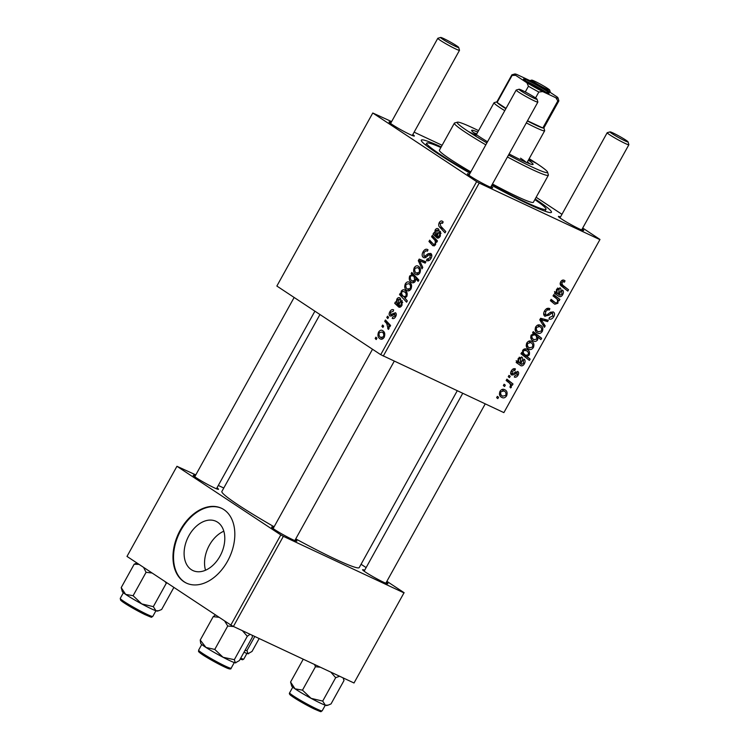 <?xml version="1.0" encoding="UTF-8"?>
<svg xmlns="http://www.w3.org/2000/svg" width="749" height="749" viewBox="0 0 749 749"><rect width="100%" height="100%" fill="white"/><g stroke="black" fill="none" stroke-linecap="round" stroke-linejoin="round"><path stroke-width="1.12" d="M205.526 570.232A27.189 18.51 115.1 0 1 209.364 545.244A27.189 18.51 115.1 0 1 223.82 531.21M188.917 535.666A27.189 18.51 -64.9 0 0 192.905 570.551A27.189 18.51 -64.9 0 0 219.981 556.189A27.189 18.51 -64.9 0 0 215.993 521.304A27.189 18.51 -64.9 0 0 188.917 535.666M180.294 530.067A41.326 28.134 -64.9 0 0 186.361 583.087A41.326 28.134 -64.9 0 0 227.509 561.263A41.326 28.134 -64.9 0 0 221.442 508.243A41.326 28.134 -64.9 0 0 180.294 530.067M221.713 508.374A41.326 28.134 -64.9 0 0 180.846 530.329A41.326 28.134 -64.9 0 0 186.632 583.218M386.353 582.273A14.465 1.049 -151 0 1 387.823 583.799A14.465 1.049 -151 0 1 378.966 579.932A14.465 1.049 -151 0 1 365.652 572.236A14.465 1.049 -151 0 1 362.591 569.811A14.465 1.049 -151 0 1 364.66 570.251M295.34 539.617A14.465 1.049 -151 0 1 296.81 541.143A14.465 1.049 -151 0 1 287.962 537.276A14.465 1.049 -151 0 1 274.64 529.58A14.465 1.049 -151 0 1 271.578 527.156A14.465 1.049 -151 0 1 273.657 527.596M216.976 487.833A14.465 1.049 -151 0 1 218.446 489.359A14.465 1.049 -151 0 1 209.598 485.492A14.465 1.049 -151 0 1 196.275 477.796A14.465 1.049 -151 0 1 193.214 475.372A14.465 1.049 -151 0 1 195.283 475.812M582.179 228.988A14.465 1.049 -151 0 1 583.649 230.514A14.465 1.049 -151 0 1 574.801 226.647A14.465 1.049 -151 0 1 561.478 218.951A14.465 1.049 -151 0 1 558.417 216.527A14.465 1.049 -151 0 1 560.486 216.967M491.166 186.332A14.465 1.049 -151 0 1 492.645 187.859A14.465 1.049 -151 0 1 483.788 183.992A14.465 1.049 -151 0 1 470.466 176.296A14.465 1.049 -151 0 1 467.413 173.871A14.465 1.049 -151 0 1 469.483 174.311M412.802 134.548A14.465 1.049 -151 0 1 414.272 136.075A14.465 1.049 -151 0 1 405.424 132.217A14.465 1.049 -151 0 1 392.102 124.512A14.465 1.049 -151 0 1 389.04 122.087A14.465 1.049 -151 0 1 391.118 122.527M470.072 173.244A74.385 5.412 -151 0 1 437.042 153.105A74.385 5.412 -151 0 1 421.303 140.606A74.385 5.412 -151 0 1 441.208 146.907M535.189 199A74.385 5.412 -151 0 1 535.722 199.356A74.385 5.412 -151 0 1 551.077 212.547A74.385 5.412 -151 0 1 491.719 185.331M319.954 314.524L221.882 491.447A78.523 5.711 29 0 0 238.472 505.107A78.523 5.711 29 0 0 274.097 526.79M295.743 538.877A78.523 5.711 29 0 0 359.23 567.583L457.246 390.763M442.116 145.278L414.122 132.161M391.624 121.619L372.777 113.005L276.858 286.043L380.717 354.67L476.636 181.632L372.777 113.005M393.131 311.387L390.594 312.277L390.557 314.608L395.481 312.717C396.493 313.578 396.558 314.87 395.669 316.593C394.62 318.409 393.468 318.999 392.195 318.372L392.813 316.996L394.957 316.031L394.892 314.112L391.353 316.022L389.901 315.956C388.881 314.954 388.871 313.541 389.873 311.715C391.034 309.749 392.289 309.15 393.646 309.927L393.15 311.359M390.557 314.608L392.467 315.254M399.451 305.714L401.267 304.646L401.258 301.753L402.091 300.508L401.96 305.255C401.024 306.94 399.966 307.558 398.777 307.109L394.695 303.289L395.444 301.931L396.258 302.296L396.848 299.123C397.822 297.671 398.833 297.269 399.882 297.933C401.052 299.029 401.043 300.621 399.854 302.699L398.843 305.058L401.08 306.491L399.685 305.826M397.12 302.718L395.444 301.931L397.11 302.69M399.002 305.274L394.695 303.289M407.681 290.818L406.763 290.387C404.703 289.142 404.226 286.961 405.321 283.852C406.651 281.896 408.027 281.381 409.441 282.307C411.604 283.571 412.119 285.8 410.976 288.992C409.591 290.94 408.186 291.408 406.763 290.387L407.222 290.649M439.223 222.678C440.253 221.011 441.33 220.552 442.481 221.301L443.165 221.919L442.547 223.305L441.704 222.603L442.659 223.052L440.14 223.399L440.74 226.151L445.758 231.535L445.018 232.864L439.832 227.293C438.568 226.254 438.371 224.719 439.223 222.678L440.29 223.174M412.072 274.621L411.145 273.6L411.791 272.439L418.869 280.032L418.129 281.362L415.676 278.684L415.218 281.334C413.907 282.963 412.633 283.272 411.388 282.251C409.394 281.09 408.814 279.012 409.647 276.035L412.072 274.621L415.18 276.072M411.903 282.542L412.437 282.748M421.49 261.588L419.571 260.68L422.782 267.412L422.005 268.825L418.307 260.689L419.197 259.088L425.9 261.794L425.17 263.114L420.929 261.335M427.22 259.145L430.066 257.712L430.095 254.763L429.083 254.772L426.977 256.458C425.657 257.806 424.43 258.124 423.288 257.422C421.865 256.167 421.79 254.314 423.054 251.861C424.608 249.277 426.265 248.593 428.016 249.801L427.389 251.177L425.984 250.709L423.971 252.591L423.934 256.064L424.842 256.195L428.147 253.714L430.769 253.415C432.098 254.52 432.173 256.177 431.012 258.396C429.654 260.624 428.175 261.326 426.574 260.502L427.033 259.004L429.514 260.231M427.473 249.501L428.016 249.801M427.407 251.13L425.984 250.709M423.934 256.064L426.406 256.935M431.845 255.578L429.083 254.772M376.195 339.559L375.183 338.473L375.914 337.162L376.944 338.22L376.195 339.559M416.584 274.761L415.667 274.331C413.607 273.076 413.13 270.904 414.225 267.786C415.555 265.839 416.931 265.324 418.345 266.251C420.507 267.515 421.022 269.743 419.871 272.936C418.494 274.883 417.09 275.351 415.667 274.331L416.126 274.593M437.781 236.562L439.597 235.495L439.588 232.602L440.421 231.366L440.29 236.104C439.354 237.798 438.296 238.416 437.107 237.957L433.025 234.137L433.774 232.789L434.589 233.145L435.178 229.971C436.152 228.52 437.163 228.127 438.212 228.782C439.382 229.887 439.373 231.469 438.184 233.548L437.173 235.907L439.41 237.339L438.015 236.675M435.45 233.576L433.774 232.789L435.441 233.538M437.332 236.122L433.025 234.137M433.652 244.417L434.944 243.884C435.609 241.824 435.281 240.298 433.971 239.296L431.583 236.74L432.313 235.411L437.463 240.935L436.733 242.264L435.871 241.337L435.469 244.801L432.941 245.766L428.952 241.487L429.683 240.157L433.652 244.417L435.235 245.166M399.517 294.582L400.256 293.252L400.958 294.039L401.258 291.174C402.569 289.62 403.823 289.348 405.04 290.369C407.025 291.511 407.615 293.552 406.81 296.492L404.675 297.896L407.334 300.845L406.595 302.175L399.517 294.582L403.102 296.258M404.497 290.06L405.04 290.369M380.885 339.157L379.968 338.726C377.908 337.481 377.43 335.299 378.526 332.191C379.855 330.234 381.232 329.719 382.645 330.646C384.817 331.91 385.323 334.138 384.181 337.331C382.795 339.278 381.391 339.746 379.968 338.726L380.426 338.988M382.917 327.435L381.906 326.349L382.636 325.038L383.666 326.096L382.917 327.435M386.737 323.549L384.705 321.302L385.445 319.973L390.594 325.487L389.854 326.817L388.797 325.665L388.974 328.68L388.263 329.429L386.737 323.549L390.379 325.253M387.823 318.587L386.812 317.501L387.542 316.19L388.562 317.248L387.823 318.587M517.643 371.392C518.832 372.131 518.982 373.358 518.111 375.071C517.053 376.887 515.799 377.552 514.338 377.065L514.938 375.698L517.269 374.603L517.072 372.777L513.243 374.893L511.614 374.959C510.415 374.088 510.312 372.74 511.305 370.924C512.475 368.948 513.842 368.274 515.406 368.892L514.928 370.324L512.147 371.392L512.26 373.611L517.915 371.541M517.184 372.843L515.527 371.757L517.184 372.843M521.594 356.936C522.971 357.882 523.064 359.398 521.875 361.477L520.892 363.817L521.622 364.389L523.588 363.209L523.382 360.456L524.234 359.202C525.311 360.363 525.367 361.87 524.394 363.733C523.467 365.418 522.315 366.102 520.967 365.774L516.145 362.479L516.894 361.13L517.831 361.402L518.289 358.331L521.894 357.095M516.876 361.158L521.622 364.389M517.531 362.984L516.295 362.198L517.531 362.984M527.521 348.322L528.794 349.165C526.416 348.145 525.732 346.113 526.753 343.051C528.111 341.076 529.618 340.467 531.266 341.235C533.765 342.256 534.477 344.334 533.41 347.47C531.996 349.446 530.451 350.008 528.794 349.165L528.101 348.781M531.266 341.235L531.996 341.647M560.655 281.886C561.694 280.21 562.874 279.677 564.203 280.295L565.018 280.819L564.409 282.195L563.641 281.68L561.731 282.495L562.583 285.06L568.538 289.76L567.798 291.089L561.638 286.23C560.158 285.341 559.84 283.899 560.655 281.886M564.409 282.195L561.834 280.482M532.108 340.14L533.438 341.01C531.125 340.074 530.339 338.145 531.088 335.243L533.7 333.679L532.595 332.79L533.241 331.629L541.649 338.267L540.918 339.587L537.988 337.256L537.651 339.812C536.293 341.478 534.889 341.881 533.438 341.01L532.726 340.626M544.42 327.322L539.757 319.879L540.638 318.278L548.315 320.291L547.585 321.602L541.171 319.767L545.206 325.909L544.42 327.322M544.486 315.938L545.103 316.35C543.437 315.263 543.231 313.503 544.486 311.069C546.058 308.476 547.865 307.68 549.897 308.682L549.289 310.049L547.688 309.721L545.553 311.678L545.74 314.992L546.77 315.048L550.3 312.389L553.221 311.893C554.766 312.829 554.962 314.402 553.811 316.612C552.434 318.849 550.824 319.645 548.989 318.999L549.41 317.539L552.715 316.05L552.556 313.232L551.423 313.316L549.167 315.114L544.766 316.153M543.671 313.644L545.74 314.992M550.833 312.071L552.715 313.316L550.815 312.08M497.832 398.618L496.634 397.672L497.364 396.361L498.581 397.279L497.832 398.618M503.88 412.624L599.986 239.455L503.88 412.624L380.717 354.67M599.799 239.586L479.191 183.056L383.273 356.093M536.424 332.266L537.698 333.099C535.31 332.088 534.636 330.047 535.657 326.995C537.014 325.019 538.522 324.411 540.16 325.178C542.669 326.19 543.381 328.268 542.313 331.414C540.89 333.389 539.355 333.951 537.698 333.099L537.005 332.715M540.16 325.178L540.9 325.59M559.924 287.785C561.301 288.73 561.394 290.247 560.205 292.325L559.222 294.666L559.952 295.237L561.919 294.057L561.713 291.305L562.565 290.05C563.641 291.211 563.697 292.719 562.724 294.582C561.797 296.276 560.645 296.95 559.297 296.623L554.475 293.327L555.224 291.979L556.161 292.25L556.619 289.18L560.224 287.953M555.206 292.007L559.952 295.237M555.861 293.833L554.625 293.056L555.861 293.833M554.382 303.916L550.393 300.677L551.133 299.357L555.852 303.064L557.265 302.456C557.865 300.433 557.396 299.001 555.87 298.168L553.034 295.93L553.764 294.6L559.887 299.422L559.147 300.752L558.127 299.946L557.902 303.279L554.822 304.225M550.899 299.769L555.852 303.064M526.875 349.296C529.159 350.214 529.955 352.105 529.253 354.97L526.95 356.496L530.114 359.071L529.384 360.4L520.967 353.771L521.707 352.442L522.549 353.125L522.69 350.382C524.047 348.781 525.442 348.425 526.875 349.296L527.596 349.699M500.735 396.661L501.999 397.504C499.62 396.483 498.937 394.451 499.958 391.39C501.315 389.414 502.822 388.806 504.47 389.574C506.97 390.594 507.682 392.673 506.614 395.809C505.201 397.785 503.656 398.356 501.999 397.504L501.306 397.12M504.47 389.574L505.201 389.986M504.554 386.493L503.356 385.548L504.086 384.237L505.303 385.145L504.554 386.493M508.58 382.458L506.155 380.492L506.895 379.163L513.018 383.984L512.279 385.304L511.015 384.303L511.408 387.158L510.659 387.935L509.863 386.905L510.444 386.344C510.64 384.518 510.013 383.226 508.58 382.458M509.46 377.646L508.262 376.691L508.992 375.38L510.209 376.298L509.46 377.646M599.986 239.455L582.703 228.033M561.956 214.317L536.144 197.268M223.782 488.02L218.296 485.446M195.789 474.903L176.951 466.29L126.993 556.413L230.851 625.041L280.809 534.917L176.951 466.29M403.973 592.871L354.015 682.994L403.973 592.871L283.356 536.34L233.407 626.464L230.851 625.041M354.015 682.994L233.407 626.464M404.16 592.74L386.877 581.318M366.13 567.602L361.074 564.259M280.809 534.917L283.356 536.34M476.636 181.632L479.191 183.056M497.317 396.436L498.581 397.279M546.939 308.504L549.289 310.049M546.901 308.513L548.98 309.889M546.349 308.831L547.688 309.721M544.523 310.994L545.553 311.678M552.771 315.928L553.811 316.612M550.159 312.483L551.423 313.316M543.802 319.102L547.585 321.602M540.179 319.111L541.171 319.767M542.351 324.017L545.206 325.909M538.072 324.954L538.203 325.59M541.499 330.88L542.313 331.414M535.75 330.075L535.198 330.262M541.471 330.946C542.014 328.708 541.377 327.238 539.542 326.536L536.518 327.416C536.031 329.607 536.668 331.067 538.428 331.798L541.471 330.946M537.539 325.15L540.113 326.854L537.482 325.178M535.086 329.635L538.428 331.798M535.722 326.882L536.518 327.416M533.007 332.05L541.649 338.267M536.93 335.14L536.424 336.058M536.677 336.385L537.988 337.256M536.827 339.269L537.651 339.812M531.547 338.024L530.863 338.258M536.19 335.805L534.767 334.766L532.015 335.543C531.687 337.63 532.399 339.016 534.149 339.7L537.014 338.979L536.19 335.805M533.269 333.708L535.357 335.084L533.232 333.717M530.676 337.453L534.149 339.7M531.219 335.018L532.015 335.543M533.185 333.717L534.767 334.766M560.701 281.811L561.731 282.495M560.14 283.74L568.538 289.76M563.819 286.642L563.314 287.55M554.503 291.548L555.234 292.119M561.919 294.057L562.724 294.582M556.676 293.093L555.543 293.627M557.256 290.003C556.638 291.904 557.041 293.252 558.473 294.039L559.194 289.095L557.256 290.003L556.47 289.479M555.412 292.007L558.473 294.039M557.602 288.037L559.363 289.189L557.612 288.028M553.539 295.022L559.887 299.422M555.159 296.304L554.663 297.213M556.881 299.123L558.127 299.946M557.078 302.736L557.902 303.279M552.584 300.939L551.395 301.491M529.169 341.01L529.309 341.656M532.605 346.937L533.41 347.47M526.847 346.132L526.304 346.328M532.567 347.002C533.11 344.765 532.473 343.295 530.638 342.593L527.614 343.473C527.137 345.663 527.764 347.124 529.524 347.854L532.567 347.002M528.635 341.207L531.21 342.911L528.588 341.235M526.182 345.692L529.524 347.854M526.819 342.939L527.614 343.473M521.65 352.536L522.549 353.125M524.731 348.903L524.927 349.736M528.438 354.427L529.253 354.97M522.465 353.341L526.95 356.496M522.231 353.378L530.114 359.071M525.395 355.953L524.89 356.861M528.335 354.642C528.635 352.676 527.979 351.365 526.35 350.71L524.328 350.392L523.326 351.215L523.345 353.144L525.658 355.372L528.335 354.642M524.019 349.137L526.734 350.925L523.991 349.146M521.547 352.732L525.658 355.372M522.39 352.517L523.345 353.144M522.54 350.701L523.326 351.215M523.233 349.661L524.328 350.392M523.944 349.165L526.07 350.569M516.173 360.7L516.904 361.271M523.588 363.199L524.394 363.733M518.345 362.244L517.213 362.769M518.926 359.146C518.308 361.055 518.711 362.394 520.143 363.181L520.864 358.247L518.926 359.146L518.139 358.621M517.082 361.158L520.143 363.181M519.272 357.189L521.032 358.34L519.282 357.179M512.981 369.032L514.928 370.324M511.342 370.858L512.147 371.392M517.306 374.537L518.111 375.071M515.321 371.907L516.436 372.637M510.621 373.161L513.243 374.893M502.373 389.349L502.513 389.995M505.809 395.275L506.614 395.809M500.051 394.47L499.508 394.667M505.772 395.341C506.315 393.103 505.678 391.633 503.852 390.931L500.828 391.811C500.341 394.002 500.978 395.463 502.729 396.193L505.772 395.341M501.839 389.546L504.414 391.25L501.793 389.574M499.386 394.03L502.729 396.193M500.023 391.278L500.828 391.811M504.04 384.312L505.303 385.145M506.661 379.574L513.018 383.984M508.29 380.857L507.766 381.803M509.517 383.31L511.015 384.303M510.369 386.475L511.408 387.158M508.946 375.464L510.209 376.298M376.466 339.082L375.183 338.473M424.103 252.357L423.054 251.861M431.836 255.446L428.147 253.714M427.342 260.821L426.396 260.371M431.115 258.208L430.066 257.712M420.002 261.485L418.307 260.689M424.112 262.674L424.674 261.654L419.197 259.088M424.674 261.654L425.741 262.084M421.631 261.644L419.571 260.68M415.04 268.17L414.225 267.786M419.964 272.758L419.15 272.383C419.777 270.08 419.3 268.498 417.708 267.627L420.329 268.816M420.348 268.854L417.708 267.627L414.965 268.301C414.403 270.548 414.88 272.121 416.397 273.02L418.841 274.209M416.397 273.02L419.15 272.383M414.206 275.042L411.145 273.6M418.803 280.154L415.676 278.684M416.5 277.495L412.952 275.829L409.647 276.035M417.558 278.628L412.624 275.641L416.444 277.439M415.47 280.772L414.703 280.416L414.16 277.036M410.461 276.428C410.04 278.581 410.592 280.089 412.1 280.931L414.6 282.139M412.1 280.931L414.703 280.416M443.342 228.941L439.832 227.293M436.058 230.383L435.178 229.971M440.412 235.879L439.597 235.495M441.067 233.295L439.588 232.602M438.362 238.06L436.115 237.012M435.703 230.879C435.038 232.827 435.319 234.259 436.545 235.195L437.313 229.999L439.101 230.842L437.482 230.093L435.703 230.879M437.276 235.532L436.545 235.195M435.085 238.379L431.583 236.74M436.957 241.843L435.871 241.337M432.332 243.069L428.952 241.487M435.244 245.157L433.886 244.53M435.712 244.249L434.944 243.884M406.136 284.236L405.321 283.852M411.061 288.814L410.255 288.44C410.873 286.146 410.396 284.554 408.814 283.684L411.426 284.873M411.444 284.92L408.814 283.684L406.061 284.358C405.499 286.605 405.977 288.187 407.493 289.086L409.946 290.266M407.493 289.086L410.255 288.44M401.773 294.413L400.958 294.039M402.166 291.604L401.258 291.174M406.829 296.464L406.014 296.08C406.407 294.048 405.902 292.625 404.497 291.81L407.016 292.906M407.053 293.009L404.497 291.81M407.025 292.943L402.719 291.324L401.773 292.101L401.67 294.114L403.599 296.623L405.696 297.643M403.599 296.623L406.014 296.08M397.728 299.534L396.848 299.123M402.082 305.021L401.267 304.646M402.737 302.446L401.258 301.753M400.032 307.212L397.785 306.163M400.771 300.003L399.151 299.244L397.373 300.031C396.708 301.969 396.989 303.411 398.215 304.337L398.983 299.151L400.771 299.993M398.945 304.684L398.215 304.337M395.762 316.415L394.957 316.031M390.688 312.099L389.873 311.715M379.34 332.575L378.526 332.191M384.265 337.153L383.46 336.778C384.078 334.485 383.6 332.893 382.018 332.022L384.63 333.211M384.649 333.258L382.018 332.022L379.275 332.696C378.704 334.943 379.181 336.526 380.698 337.424L383.151 338.604M380.698 337.424L383.46 336.778M383.188 326.948L381.906 326.349M388.225 322.941L384.705 321.302M390.145 326.292L388.797 325.665M388.853 328.867L387.608 328.287M389.152 328.212L388.169 327.753M388.094 318.1L386.812 317.501M508.515 155.034A51.662 3.754 29 0 0 547.566 172.13A51.662 3.754 29 0 0 536.63 163.451L528.831 159.331M528.747 159.462L536.63 163.451A51.662 3.754 29 0 0 529.178 158.694M478.574 130.644A51.662 3.754 29 0 0 457.442 122.171A51.662 3.754 29 0 0 468.106 131.328L476.046 135.438L468.106 131.328A51.662 3.754 29 0 0 486.887 142.909M477.768 132.096A35.128 2.556 29 0 0 471.645 130.363A35.128 2.556 29 0 0 479.07 136.468A35.128 2.556 29 0 0 487.515 141.776M476.767 133.902A35.128 2.556 29 0 0 473.752 132.704M547.566 172.13L548.371 174.92A53.722 3.904 -151 0 1 548.362 175.238A53.722 3.904 -151 0 1 507.447 156.962M485.811 144.847A53.722 3.904 -151 0 1 465.738 132.489A53.722 3.904 -151 0 1 454.381 123.145A53.722 3.904 -151 0 1 454.643 122.967L457.442 122.171M454.381 123.145L439.391 150.184A53.722 3.904 29 0 0 450.748 159.528A53.722 3.904 29 0 0 470.831 171.886M492.458 184.001A53.722 3.904 29 0 0 533.372 202.277L548.362 175.238M440.88 147.516A68.187 4.962 29 0 0 426.743 143.171A68.187 4.962 29 0 0 441.152 155.034A68.187 4.962 29 0 0 470.297 172.832M491.943 184.937A68.187 4.962 29 0 0 546.021 209.289A68.187 4.962 29 0 0 534.852 199.608M520.555 158.189A28.93 2.107 -151 0 1 526.135 162.327M509.114 153.957A35.128 2.556 29 0 0 533.091 164.424A35.128 2.556 29 0 0 528.373 160.146M529.983 163.881A35.128 2.556 29 0 0 527.371 161.953M311.078 698.34A20.111 1.461 29 0 0 319.598 702.721A20.111 1.461 29 0 0 325.356 705.221L322.697 701.092L311.078 698.34L302.474 690.157L295.022 688.818L290.575 682.039L291.707 686.065A20.111 1.461 29 0 0 295.022 688.818A20.111 1.461 -151 0 0 311.078 698.34M314.552 664.503L315.451 666.741L320.375 667.228M315.451 666.741L302.474 690.157M330.833 672.134L335.674 677.686L322.697 701.092M335.674 677.686L339.625 676.253M343.07 677.864L344.006 680.513L331.03 703.92L328.146 705.127L325.356 705.221A20.111 1.461 29 0 0 326.798 705.511L328.146 705.127M303.242 659.195L290.575 682.039M254.782 636.481L246.973 650.553L244.96 650.497M259.173 638.541L252.01 651.452L247.994 653.718L246.973 650.553M248.687 653.662L247.994 653.718A20.111 1.461 29 0 0 248.425 653.737L248.687 653.662M244.005 652.229A20.111 1.461 29 0 0 247.994 653.718M242.367 630.667L247.31 636.266L250.082 634.281M200.226 640.067L200.695 643.41A20.111 1.461 29 0 0 205.984 647.464L200.226 640.067L213.203 616.661L219.167 617.316M215.525 614.91L213.203 616.661M214.766 649.43L205.984 647.464A20.111 1.461 29 0 0 223.043 657.266L214.766 649.43L227.743 626.014L233.576 626.548M224.569 620.893L227.743 626.014M234.334 659.682L223.043 657.266A20.111 1.461 29 0 0 235.355 662.846L234.334 659.682L247.31 636.266M252.282 635.311L252.347 637.174L239.371 660.581L235.355 662.846A20.111 1.461 29 0 0 235.785 662.856L235.355 662.846M165.08 581.589L166.297 583.246L167.036 582.872M121.207 587.609L122.33 591.626A20.111 1.461 29 0 0 125.645 594.378L121.207 587.609L134.183 564.194L139.061 564.39M136.973 563.014L134.183 564.194M133.097 595.717L125.645 594.378A20.111 1.461 29 0 0 141.701 603.9L133.097 595.717L146.074 572.311L152.113 573.013M143.555 567.358L146.074 572.311M153.32 606.653L141.701 603.9A20.111 1.461 29 0 0 155.989 610.781L153.32 606.653L166.297 583.246M173.89 587.403L161.653 609.48L158.769 610.697L155.989 610.781A20.111 1.461 29 0 0 157.421 611.081L158.769 610.697M612.176 133.715A10.336 0.749 29 0 0 622.316 139.539A10.336 0.749 29 0 0 628.065 141.879A10.336 0.749 29 0 0 625.883 140.147A10.336 0.749 29 0 0 616.371 134.642A10.336 0.749 29 0 0 610.042 131.89A10.336 0.749 29 0 0 612.176 133.715M628.065 141.879L628.879 144.669A12.396 0.899 -151 0 1 628.87 144.744A12.396 0.899 -151 0 1 621.604 141.673A12.396 0.899 -151 0 1 609.808 134.876A12.396 0.899 -151 0 1 607.186 132.723A12.396 0.899 -151 0 1 607.242 132.685L610.042 131.89M521.164 91.06A10.336 0.749 29 0 0 531.303 96.883A10.336 0.749 29 0 0 537.061 99.224A10.336 0.749 29 0 0 534.87 97.492A10.336 0.749 29 0 0 525.358 91.987A10.336 0.749 29 0 0 519.038 89.234A10.336 0.749 29 0 0 521.164 91.06M537.061 99.224L537.866 102.014A12.396 0.899 -151 0 1 537.866 102.089A12.396 0.899 -151 0 1 530.592 99.018A12.396 0.899 -151 0 1 518.795 92.221A12.396 0.899 -151 0 1 516.183 90.067A12.396 0.899 -151 0 1 516.239 90.03L519.038 89.234M547.51 88.363A10.336 0.749 29 0 0 537.997 82.867A10.336 0.749 29 0 0 531.678 80.106A10.336 0.749 29 0 0 533.812 81.941A10.336 0.749 29 0 0 543.943 87.755A10.336 0.749 29 0 0 549.7 90.095A10.336 0.749 29 0 0 547.51 88.363M456.506 45.708A10.336 0.749 29 0 0 446.994 40.212A10.336 0.749 29 0 0 440.665 37.45A10.336 0.749 29 0 0 442.799 39.285A10.336 0.749 29 0 0 452.939 45.099A10.336 0.749 29 0 0 458.688 47.44A10.336 0.749 29 0 0 456.506 45.708M458.688 47.44L459.502 50.23A12.396 0.899 -151 0 1 459.502 50.305A12.396 0.899 -151 0 1 452.227 47.234A12.396 0.899 -151 0 1 440.431 40.446A12.396 0.899 -151 0 1 437.809 38.283A12.396 0.899 -151 0 1 437.875 38.246L440.665 37.45M527.961 80.574A14.671 1.067 -151 0 1 542.342 88.335A14.671 1.067 -151 0 1 549.101 93.269A14.671 1.067 -151 0 1 544.72 91.64A14.671 1.067 -151 0 1 531.181 84.384A14.671 1.067 -151 0 1 523.504 79.085A14.671 1.067 -151 0 1 527.961 80.574M545.768 92.127A13.435 0.974 29 0 0 528.064 82.118A13.435 0.974 29 0 0 526.238 81.304M543.886 127.91L544.663 130.607A28.93 2.107 -151 0 1 544.654 130.775A28.93 2.107 -151 0 1 535.881 127.667A28.93 2.107 -151 0 1 526.332 122.902M504.751 110.674A28.93 2.107 -151 0 1 494.05 102.725A28.93 2.107 -151 0 1 494.19 102.632L496.896 101.864M527.408 120.963A26.861 1.957 29 0 0 535.694 125.083A26.861 1.957 29 0 0 542.828 127.976A26.861 1.957 29 0 0 543.849 127.967L558.838 100.937A26.861 1.957 -151 0 1 557.818 100.937L555.898 97.763A24.792 1.807 29 0 0 558.033 97.979A24.792 1.807 29 0 0 557.078 96.911L545.759 89.431A24.792 1.807 29 0 0 529.927 80.611L516.782 74.451A24.792 1.807 29 0 0 514.778 74.001A24.792 1.807 29 0 0 515.602 75.303L526.921 82.783A24.792 1.807 29 0 0 542.744 91.603L555.898 97.763M515.602 75.303L512.091 75.443A26.861 1.957 -151 0 1 511.848 74.891L496.859 101.92A26.861 1.957 29 0 0 497.102 102.482A26.861 1.957 29 0 0 505.837 108.717M527.502 120.786L542.828 127.976L557.818 100.937M512.091 75.443L497.102 102.482L506.024 108.38M525.283 91.949L528.438 86.247L526.921 82.783M542.744 91.603L538.831 92.033A26.861 1.957 -151 0 1 528.438 86.247M535.554 97.941L538.831 92.033M558.033 97.979L558.838 100.778A26.861 1.957 -151 0 1 558.838 100.937M511.848 74.891A26.861 1.957 -151 0 1 511.979 74.797L514.778 74.001M547.94 314.299L549.167 315.114M540.488 318.559L543.371 320.469M539.804 319.795L542.36 321.49M560.149 283.459L562.583 285.06M559.363 291.773L560.205 292.325M521.032 360.915L521.875 361.477M514.245 372.787L515.218 373.433M428.053 255.54L426.668 254.894M416.584 277.589L413.167 275.988M439.204 237.536L434.916 235.523M438.062 233.8L437.238 233.416M434.298 245.953L432.023 244.886M437.463 240.935L433.971 239.296M400.874 306.678L396.586 304.665M399.732 302.952L398.908 302.568M393.609 314.318L392.495 313.794M322.173 710.838C319.907 711.559 323.568 712.982 314.252 709.003C304.843 704.313 297.222 699.931 291.408 695.858C289.563 694.623 288.974 693.602 289.638 692.806A18.594 1.358 29 0 0 298.196 698.948A18.594 1.358 29 0 0 315.423 708.32A18.594 1.358 29 0 0 322.173 710.838L325.291 705.202M314.187 708.966A17.358 1.264 -151 0 1 295.443 698.574A17.358 1.264 -151 0 1 291.736 694.791M240.691 658.193A18.594 1.358 29 0 0 243.799 659.064L246.927 653.418M226.535 666.657A18.594 1.358 29 0 0 231.16 668.183C231.151 669.494 229.185 669.194 225.252 667.284L205.966 656.873C201.874 654.56 197.558 650.947 198.672 651.555L198.635 650.151A18.594 1.358 29 0 0 208.447 657.042A18.594 1.358 29 0 0 226.535 666.657M225.159 667.237A17.358 1.264 -151 0 1 205.46 656.564A17.358 1.264 -151 0 1 200.732 652.136M146.046 613.88A18.594 1.358 29 0 0 152.796 616.399C150.53 617.12 154.191 618.552 144.875 614.564L127.695 605.155L120.598 600.174L120.261 598.367A18.594 1.358 29 0 0 128.819 604.509A18.594 1.358 29 0 0 146.046 613.88M144.819 614.536A17.358 1.264 -151 0 1 126.066 604.134A17.358 1.264 -151 0 1 122.359 600.352M563.95 281.858L561.844 280.472M559.756 295.125L555.037 292.007M555.552 302.896L550.833 299.778M521.426 364.276L516.707 361.158M426.864 250.849L427.417 251.112M424.103 256.158L426.162 257.122M429.954 254.688L431.845 255.568M433.596 234.353L437.304 236.085M395.266 303.504L398.974 305.236M546.021 209.289L544.972 211.181M426.743 143.171L425.694 145.063M289.638 692.806L292.765 687.17M343.314 677.985L343.744 679.474M243.799 659.064L242.601 659.766L240.176 659.139M231.16 668.183L234.287 662.547M198.635 650.151L201.753 644.514M152.796 616.399L155.923 610.763M120.261 598.367L123.388 592.731M385.819 583.218L485.23 403.88M581.655 229.934L628.87 144.744M364.136 571.197L462.723 393.337M559.962 217.912L607.186 132.723M537.866 102.089L490.642 187.278M394.227 361.224L294.816 540.563M516.183 90.067L468.958 175.257M372.515 349.249L273.132 528.541M531.678 80.106L529.918 80.602M549.7 90.095L550.393 92.501M194.759 476.757L294.142 297.465M390.585 123.473L437.809 38.283M216.452 488.779L314.898 311.181M412.278 135.494L459.502 50.305M494.05 102.725L476.364 134.633M544.654 130.775L526.968 162.683"/></g></svg>
